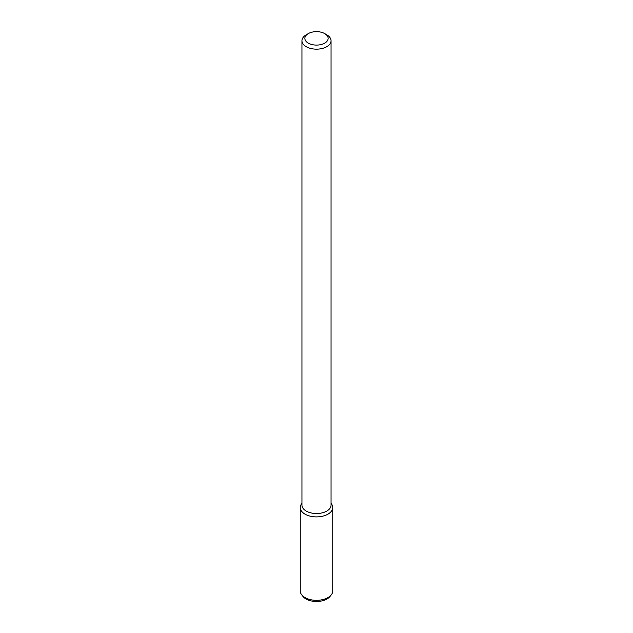 <?xml version="1.0" encoding="UTF-8"?>
<svg xmlns="http://www.w3.org/2000/svg" width="633" height="633" viewBox="0 0 633 633"><rect width="100%" height="100%" fill="white"/><g stroke="black" fill="none" stroke-linecap="round" stroke-linejoin="round"><path stroke-width="0.95" d="M324.729 43.123A11.639 6.726 180 0 1 308.271 43.123A11.639 6.726 180 0 1 308.263 33.62A11.639 6.726 180 0 1 324.737 33.62A11.639 6.726 180 0 1 324.729 43.123M324.737 33.62L326.794 34.807A14.551 8.403 180 0 1 331.051 40.749A14.551 8.403 180 0 1 326.794 46.692A14.551 8.403 180 0 1 310.93 48.512A14.551 8.403 180 0 1 301.949 40.749A14.551 8.403 180 0 1 306.206 34.807L308.263 33.62M331.051 40.749L331.051 505.126A14.551 8.403 180 0 1 326.794 511.068A14.551 8.403 180 0 1 310.93 512.888A14.551 8.403 180 0 1 301.949 505.126L301.949 40.749M331.051 503.33L331.328 503.686A16.244 9.376 180 0 1 327.981 514.146A16.244 9.376 180 0 1 307.29 515.238A16.244 9.376 180 0 1 301.672 503.686L301.949 503.33M331.051 503.354A16.244 9.376 180 0 1 332.744 507.516A16.244 9.376 180 0 1 327.981 514.146A16.244 9.376 180 0 1 310.281 516.18A16.244 9.376 180 0 1 300.256 507.516A16.244 9.376 180 0 1 301.949 503.354M332.744 507.516L332.744 590.945A16.244 9.376 180 0 1 331.328 594.775A16.244 9.376 180 0 1 327.981 597.576A16.244 9.376 180 0 1 301.672 594.775A16.244 9.376 180 0 1 300.256 590.945L300.256 507.516M331.328 594.775L330.046 596.421A14.844 8.569 180 0 1 326.992 598.984A14.844 8.569 180 0 1 302.954 596.421L301.672 594.775"/></g></svg>
